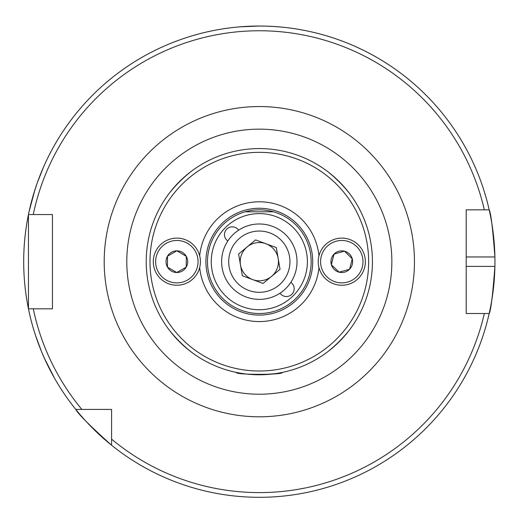 <?xml version="1.0" encoding="UTF-8"?>
<svg xmlns="http://www.w3.org/2000/svg" width="521" height="521" viewBox="0 0 521 521"><rect width="100%" height="100%" fill="white"/><g stroke="black" fill="none" stroke-linecap="round" stroke-linejoin="round"><path stroke-width="0.78" d="M329.884 350.073L328.985 350.776M328.601 351.076L328.139 351.434C335.83 345.208 342.805 338.227 349.077 330.496M342.44 338.383L340.76 340.167M339.712 341.242L338.442 342.499M348.77 192.464L349.077 192.861C342.857 185.176 335.876 178.195 328.139 171.923M330.594 173.858L332.346 175.31M179.348 181.705L181.549 179.563M183.88 177.414L185.606 175.903M185.645 175.864L187.293 174.476M190.504 171.923C182.819 178.143 175.838 185.124 169.566 192.861M169.625 330.575L169.566 330.496C175.792 338.181 182.773 345.163 190.504 351.434L187.781 349.278M257.022 374.755C272.49 374.111 280.878 373.336 282.2 372.443C284.544 374.944 234.196 374.957 236.443 372.443M280.011 293.193A7.776 7.776 0 0 0 291.897 294.254A7.776 7.776 0 0 0 290.835 282.369L291.897 283.255M227.807 240.989A7.776 7.776 0 0 1 226.746 229.103A7.776 7.776 0 0 1 238.631 230.165M111.585 439.144A230.914 230.914 0 0 0 484.341 313.518L489.18 313.518A235.629 235.629 0 0 1 111.585 445.24L111.585 409.415L81.856 409.415A230.914 230.914 0 0 1 33.266 308.803L28.453 308.803L28.453 214.554L52.439 214.554L52.439 308.803L28.453 308.803A235.629 235.629 0 0 1 256.912 26.063A235.629 235.629 0 0 1 489.18 209.839L466.204 209.839L466.204 313.518L489.18 313.518A235.629 235.629 0 0 1 111.585 445.24L111.585 439.144L111.585 445.24C90.198 426.048 78.261 414.104 75.76 409.415A235.629 235.629 0 0 1 28.453 214.554L33.266 214.554A230.914 230.914 0 0 1 484.341 209.839L489.18 209.839A235.629 235.629 0 0 1 494.904 256.964C492.755 228.361 490.847 212.653 489.18 209.839A235.629 235.629 0 0 1 494.904 256.964L466.204 256.964M489.18 313.518A235.629 235.629 0 0 0 494.904 266.394A235.629 235.629 0 0 1 489.18 313.518C490.841 310.757 492.749 295.049 494.904 266.394A235.629 235.629 0 0 0 494.904 256.964M33.253 195.251L29.065 211.637L34.992 189.592M43.634 166.818L37.395 182.506M36.906 183.887L33.67 193.851M46.87 363.58L54.725 378.565L44.376 358.214M35.558 335.511L41.419 351.343M41.98 352.691L46.239 362.264M259.321 26.05L263.919 26.096M266.159 26.148L272.49 26.421M275.993 26.643L279.061 26.877M258.559 26.05L240.051 26.838M241.106 26.753L246.329 26.408M250.06 26.232L258.312 26.05M28.453 308.803A235.629 235.629 0 0 0 111.585 445.24A235.629 235.629 0 0 1 75.76 409.415L81.856 409.415M311.161 261.679A51.839 51.839 0 0 1 233.401 306.569A51.839 51.839 0 0 1 233.401 216.788A51.839 51.839 0 0 1 311.161 261.679M245.183 211.806L273.46 211.806L245.183 211.806M318.956 267.501A59.922 59.922 0 0 1 199.686 267.501M199.686 255.857A59.922 59.922 0 0 1 318.956 255.857M372.424 261.679A113.103 113.103 0 0 1 202.773 359.627A113.103 113.103 0 0 1 202.773 163.731A113.103 113.103 0 0 1 372.424 261.679A113.103 113.103 0 0 1 202.773 359.627A113.103 113.103 0 0 1 202.773 163.731A113.103 113.103 0 0 1 372.424 261.679M238.611 254.027L255.596 239.914L276.306 247.566L280.031 269.331L263.046 283.444L242.337 275.785L238.611 254.027M272.392 226.316A37.701 37.701 0 0 1 283.411 290.679A37.701 37.701 0 0 1 222.161 268.041A37.701 37.701 0 0 1 272.392 226.316A37.701 37.701 0 0 1 283.411 290.679A37.701 37.701 0 0 1 222.161 268.041A37.701 37.701 0 0 1 272.392 226.316M252.692 279.614A19.121 19.121 0 0 0 278.168 258.449A19.121 19.121 0 0 0 247.104 246.974A19.121 19.121 0 0 0 252.692 279.614M167.501 256.189L176.775 250.842A10.837 10.837 0 0 0 167.501 256.189L167.43 267.032A10.837 10.837 0 0 1 167.43 256.325M176.775 272.516L167.501 267.162A10.837 10.837 0 0 0 176.775 272.516L186.199 267.162A10.837 10.837 0 0 1 176.932 272.516M186.277 256.325L186.277 267.032A10.837 10.837 0 0 0 186.277 256.325L176.932 250.842A10.837 10.837 0 0 1 186.199 256.189M167.43 256.234L167.501 267.162M200.416 261.679A23.562 23.562 0 0 1 165.072 282.082A23.562 23.562 0 0 1 165.072 241.275A23.562 23.562 0 0 1 200.416 261.679M186.277 267.117L186.277 256.234M334.078 254.066L344.381 251.155A10.837 10.837 0 0 0 334.078 254.066L331.343 264.551A10.837 10.837 0 0 1 333.968 254.176M339.054 272.164L331.382 264.701A10.837 10.837 0 0 0 339.054 272.164L349.506 269.292A10.837 10.837 0 0 1 339.204 272.203M352.242 258.807L349.611 269.181A10.837 10.837 0 0 0 352.242 258.807L344.531 251.194A10.837 10.837 0 0 1 352.203 258.657M333.994 254.092L331.382 264.701M364.635 267.462A23.562 23.562 0 0 1 325.358 278.566A23.562 23.562 0 0 1 335.381 239.002A23.562 23.562 0 0 1 364.635 267.462M349.591 269.266L352.268 258.716M307.39 261.679A48.069 48.069 0 0 1 235.29 303.307A48.069 48.069 0 0 1 235.29 220.051A48.069 48.069 0 0 1 307.39 261.679M28.453 214.554A235.629 235.629 0 0 1 489.18 209.839M414.449 261.679A155.128 155.128 0 0 1 181.757 396.019A155.128 155.128 0 0 1 181.757 127.332A155.128 155.128 0 0 1 414.449 261.679M391.857 261.679A132.536 132.536 0 0 1 193.057 376.455A132.536 132.536 0 0 1 193.057 146.902A132.536 132.536 0 0 1 391.857 261.679M494.904 266.394L466.204 266.394M312.73 261.679A53.409 53.409 0 0 1 232.62 307.931A53.409 53.409 0 0 1 232.62 215.427A53.409 53.409 0 0 1 312.73 261.679M368.653 261.679A109.332 109.332 0 0 1 204.655 356.364A109.332 109.332 0 0 1 204.655 166.994A109.332 109.332 0 0 1 368.653 261.679M269.937 232.946A30.635 30.635 0 0 0 229.129 266.85A30.635 30.635 0 0 0 278.898 285.241A30.635 30.635 0 0 0 269.937 232.946M198.058 261.679A21.205 21.205 0 0 1 166.251 280.044A21.205 21.205 0 0 1 166.251 243.314A21.205 21.205 0 0 1 198.058 261.679M362.349 266.889A21.205 21.205 0 0 1 327.006 276.879A21.205 21.205 0 0 1 336.025 241.269A21.205 21.205 0 0 1 362.349 266.889"/></g></svg>
